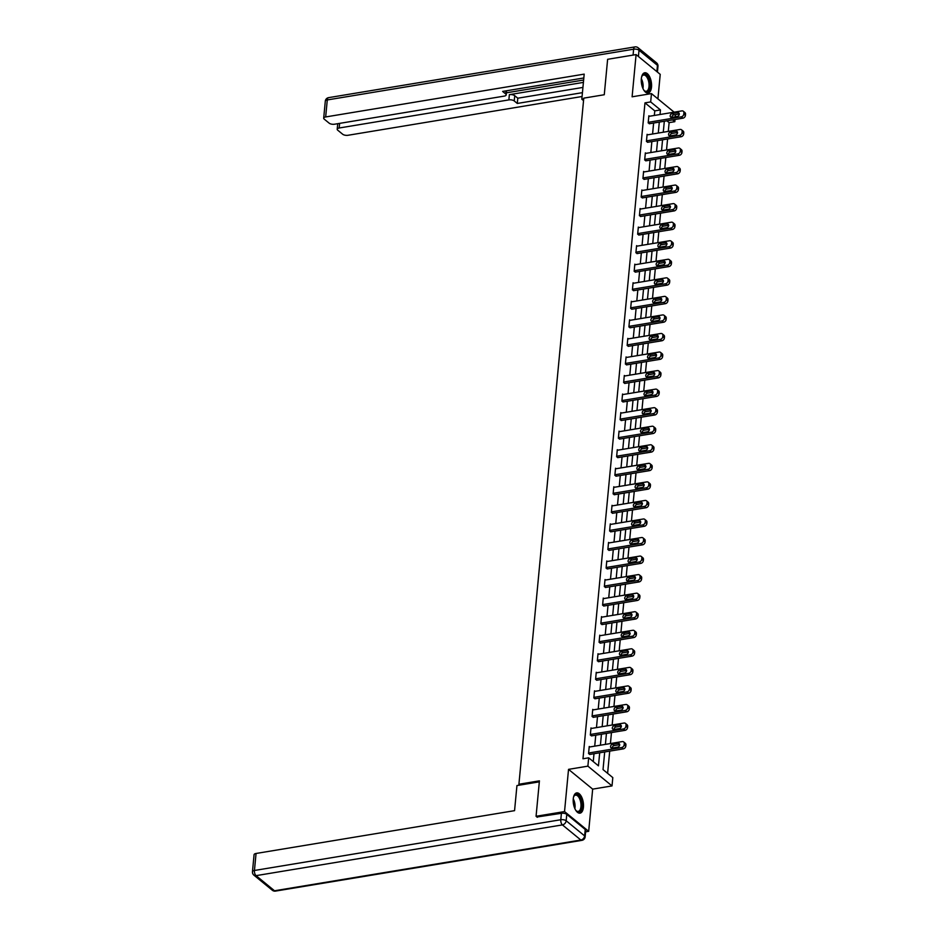 <?xml version="1.0" encoding="UTF-8"?>
<svg xmlns="http://www.w3.org/2000/svg" width="938" height="938" viewBox="0 0 938 938"><rect width="100%" height="100%" fill="white"/><g stroke="black" fill="none" stroke-linecap="round" stroke-linejoin="round"><path stroke-width="1.41" d="M583.436 807.196A10.271 4.948 80.6 0 0 576.671 792.891A10.271 4.948 80.6 0 0 573.259 798.859A10.271 4.948 80.6 0 0 580.024 813.164A10.271 4.948 80.6 0 0 583.436 807.196M651.511 87.07A10.271 4.948 80.6 0 0 644.734 72.777A10.271 4.948 80.6 0 0 641.334 78.745A10.271 4.948 80.6 0 0 648.099 93.038A10.271 4.948 80.6 0 0 651.511 87.07M604.693 751.959L603.028 769.582L612.807 777.602L612.022 785.915L587.892 766.147L588.677 757.822L598.456 765.842L599.699 752.78M585.617 831.842L588.677 831.338L592.664 789.128L612.022 785.915M657.913 98.877L660.223 74.36L636.093 54.592L632.106 96.802L651.464 93.601L674.141 112.173M675.477 114.612L675.278 116.781M675.02 119.489L674.809 121.694L672.605 119.888M668.29 131.402L669.122 122.632L674.809 121.694M607.613 773.334L609.712 751.127M610.427 743.553L611.459 732.578M612.174 725.004L613.218 714.029M613.933 706.455L614.965 695.48M615.68 687.894L616.723 676.931M617.439 669.345L618.47 658.37M619.186 650.796L620.229 639.822M620.944 632.247L621.976 621.273M622.703 613.698L623.735 602.724M624.45 595.149L625.494 584.175M626.209 576.6L627.241 565.626M627.956 558.051L628.999 547.077M629.715 539.502L630.746 528.528M631.462 520.953L632.505 509.979M633.22 502.405L634.252 491.43M634.967 483.856L636.011 472.881M636.726 465.295L637.758 454.332M638.473 446.746L639.517 435.783M640.232 428.197L641.264 417.222M641.991 409.648L643.022 398.673M643.738 391.099L644.781 380.125M645.496 372.55L646.528 361.576M647.243 354.001L648.287 343.027M649.002 335.452L650.034 324.478M650.749 316.903L651.793 305.929M652.508 298.354L653.54 287.38M654.255 279.805L655.299 268.831M656.014 261.256L657.046 250.282M657.773 242.696L658.804 231.733M659.52 224.147L660.563 213.184M661.278 205.598L662.31 194.623M663.025 187.049L664.069 176.074M664.784 168.5L665.816 157.525M666.531 149.951L667.575 138.976M537.31 817.303L536.067 816.283L564.535 811.569L588.677 831.338M536.067 816.283L539.42 780.85L518.913 784.25L583.776 98.138L604.271 94.738L607.625 59.305L636.093 54.592M518.913 784.25L519.922 785.071M669.122 122.632L666.918 120.826M654.337 115.456L654.771 110.883L644.981 102.863L582.979 758.772L588.677 757.822M593.262 761.586L594 753.73M594.715 746.156L595.759 735.181M596.474 727.595L597.506 716.632M598.221 709.046L599.265 698.083M599.98 690.497L601.012 679.522M601.727 671.948L602.771 660.973M603.486 653.399L604.518 642.424M605.233 634.85L606.276 623.876M606.992 616.301L608.023 605.327M608.739 597.752L609.782 586.778M610.497 579.203L611.541 568.229M612.256 560.654L613.288 549.68M614.003 542.105L615.047 531.131M615.762 523.556L616.794 512.582M617.509 505.007L618.552 494.033M619.268 486.447L620.299 475.484M621.015 467.898L622.058 456.923M622.773 449.349L623.805 438.374M624.52 430.8L625.564 419.825M626.279 412.251L627.311 401.276M628.038 393.702L629.07 382.727M629.785 375.153L630.828 364.179M631.544 356.604L632.575 345.63M633.291 338.055L634.334 327.081M635.049 319.506L636.081 308.532M636.796 300.957L637.84 289.983M638.555 282.408L639.587 271.434M640.302 263.848L641.346 252.885M642.061 245.299L643.093 234.324M643.82 226.75L644.852 215.775M645.567 208.201L646.61 197.226M647.326 189.652L648.357 178.677M649.073 171.103L650.116 160.128M650.831 152.554L651.863 141.579M652.578 134.005L653.622 123.03M649.448 116.265L648.861 115.773L648.181 122.913L649.87 123.652M647.701 134.814L647.103 134.322L646.434 141.462L648.111 142.201M645.942 153.363L645.356 152.871L644.676 160.011L646.364 160.75M644.195 171.912L643.597 171.419L642.929 178.56L644.605 179.299M642.436 190.461L641.85 189.98L641.17 197.109L642.858 197.848M640.689 209.01L640.091 208.529L639.411 215.658L641.1 216.397M638.93 227.559L638.332 227.078L637.664 234.207L639.353 234.946M637.183 246.108L636.585 245.627L635.905 252.756L637.594 253.506M635.425 264.657L634.827 264.176L634.158 271.305L635.847 272.055M633.666 283.217L633.08 282.725L632.4 289.854L634.088 290.604M631.919 301.766L631.321 301.274L630.653 308.414L632.341 309.153M630.16 320.315L629.574 319.823L628.894 326.963L630.582 327.702M628.413 338.864L627.815 338.372L627.147 345.512L628.823 346.251M626.654 357.413L626.068 356.921L625.388 364.061L627.076 364.8M624.907 375.962L624.309 375.47L623.629 382.61L625.318 383.349M623.149 394.511L622.551 394.019L621.882 401.159L623.571 401.898M621.402 413.06L620.804 412.579L620.124 419.708L621.812 420.447M619.643 431.609L619.045 431.128L618.377 438.257L620.065 438.996M617.884 450.158L617.298 449.677L616.618 456.806L618.306 457.545M616.137 468.707L615.539 468.226L614.871 475.355L616.559 476.105M614.378 487.256L613.792 486.775L613.112 493.904L614.8 494.654M612.631 505.805L612.033 505.324L611.365 512.453L613.042 513.203M610.873 524.365L610.286 523.873L609.606 531.014L611.295 531.752M609.125 542.914L608.528 542.422L607.859 549.562L609.536 550.301M607.367 561.463L606.769 560.971L606.1 568.111L607.789 568.85M605.62 580.012L605.022 579.52L604.342 586.66L606.03 587.399M603.861 598.561L603.263 598.069L602.595 605.209L604.283 605.948M602.114 617.11L601.516 616.618L600.836 623.758L602.524 624.497M600.355 635.659L599.757 635.178L599.089 642.307L600.777 643.046M598.596 654.208L598.01 653.727L597.33 660.856L599.019 661.595M596.849 672.757L596.251 672.276L595.583 679.405L597.272 680.144M595.091 691.306L594.504 690.825L593.824 697.954L595.513 698.704M593.344 709.855L592.746 709.374L592.077 716.503L593.754 717.253M591.585 728.404L590.999 727.923L590.319 735.052L592.007 735.802M589.838 746.965L589.24 746.472L588.56 753.613L590.248 754.351M592.664 789.128L568.534 769.359L564.535 811.569M568.534 769.359L587.892 766.147M644.981 102.863L650.679 101.925L651.464 93.601M664.315 121.26L663.272 132.235M662.556 139.809L661.525 150.784M660.798 158.358L659.766 169.332M659.051 176.907L658.007 187.881M657.292 195.456L656.26 206.43M655.545 214.005L654.501 224.979M653.786 232.554L652.754 243.528M652.039 251.114L650.995 262.077M650.28 269.663L649.248 280.626M648.533 288.212L647.49 299.187M646.774 306.761L645.743 317.736M645.027 325.31L643.984 336.285M643.269 343.859L642.237 354.834M641.51 362.408L640.478 373.383M639.763 380.957L638.719 391.932M638.004 399.506L636.972 410.481M636.257 418.055L635.214 429.029M634.498 436.604L633.467 447.578M632.751 455.153L631.708 466.127M630.993 473.713L629.961 484.676M629.246 492.262L628.202 503.225M627.487 510.811L626.455 521.786M625.728 529.36L624.696 540.335M623.981 547.909L622.938 558.884M622.222 566.458L621.191 577.433M620.475 585.007L619.432 595.982M618.717 603.556L617.685 614.531M616.97 622.105L615.926 633.08M615.211 640.654L614.179 651.629M613.464 659.203L612.42 670.178M611.705 677.752L610.673 688.726M609.958 696.313L608.914 707.275M608.199 714.862L607.167 725.824M606.44 733.41L605.409 744.385M660.024 114.506L660.458 109.934L650.679 101.925M600.414 745.206L601.446 734.231M602.161 726.657L603.204 715.682M603.92 708.108L604.951 697.133M605.667 689.559L606.71 678.584M607.425 671.01L608.457 660.035M609.172 652.461L610.216 641.486M610.931 633.912L611.963 622.938M612.69 615.363L613.722 604.389M614.437 596.803L615.48 585.84M616.196 578.254L617.227 567.291M617.943 559.705L618.986 548.73M619.701 541.156L620.733 530.181M621.448 522.607L622.492 511.632M623.207 504.058L624.239 493.083M624.954 485.509L625.998 474.534M626.713 466.96L627.745 455.985M628.472 448.411L629.504 437.436M630.219 429.862L631.262 418.887M631.978 411.313L633.009 400.338M633.725 392.764L634.768 381.789M635.483 374.203L636.515 363.241M637.23 355.654L638.274 344.692M638.989 337.105L640.021 326.131M640.736 318.557L641.78 307.582M642.495 300.008L643.527 289.033M644.242 281.459L645.285 270.484M646.001 262.91L647.044 251.935M647.759 244.361L648.791 233.386M649.506 225.812L650.55 214.837M651.265 207.263L652.297 196.288M653.012 188.714L654.056 177.739M654.771 170.165L655.803 159.19M656.518 151.616L657.561 140.641M658.277 133.055L659.308 122.092M654.771 110.883L660.458 109.934M648.803 116.371L681.856 110.895A2.638 2.028 -50.7 0 1 683.298 111.235A2.638 2.028 -50.7 0 1 683.908 112.9L683.79 114.084A2.638 2.028 -50.7 0 1 681.293 116.84L648.24 122.315M649.225 123.757L682.923 118.176L681.293 116.84M677.646 112.642A2.111 1.618 129.3 0 1 677.295 116.453L671.819 117.356A2.111 1.618 129.3 0 1 672.183 113.545L677.646 112.642L679.276 113.979A2.111 1.618 129.3 0 1 679.3 113.979L673.812 114.882A2.111 1.618 129.3 0 0 671.807 117.356M683.298 111.235L684.928 112.572A2.638 2.028 129.3 0 1 685.537 114.237L685.42 115.421A2.638 2.028 129.3 0 1 682.923 118.176M641.604 77.01A8.888 4.28 -99.4 0 1 641.967 76.119A8.888 4.28 -99.4 0 1 646.188 74.97A8.888 4.28 -99.4 0 1 649.694 82.169A8.888 4.28 -99.4 0 1 648.826 90.4A8.888 4.28 -99.4 0 1 644.394 90.775A8.888 4.28 -99.4 0 1 643.761 90.036M644.148 90.517A8.231 3.963 80.6 0 0 646.282 91.279A8.231 3.963 80.6 0 0 648.815 82.333A8.231 3.963 80.6 0 0 643.597 75.028A8.231 3.963 80.6 0 0 641.827 76.435M647.466 93.061A10.212 4.913 80.6 0 0 650.315 82.04A10.212 4.913 80.6 0 0 644.136 72.953M573.528 797.124A8.888 4.28 -99.4 0 1 573.904 796.233A8.888 4.28 -99.4 0 1 578.113 795.084A8.888 4.28 -99.4 0 1 581.63 802.283A8.888 4.28 -99.4 0 1 580.751 810.514A8.888 4.28 -99.4 0 1 576.331 810.889A8.888 4.28 -99.4 0 1 575.686 810.162M576.084 810.631A8.231 3.963 80.6 0 0 578.207 811.393A8.231 3.963 80.6 0 0 580.751 802.447A8.231 3.963 80.6 0 0 575.522 795.143A8.231 3.963 80.6 0 0 573.751 796.55M579.391 813.176A10.212 4.913 80.6 0 0 582.252 802.154A10.212 4.913 80.6 0 0 576.061 793.079M583.706 98.9L581.818 99.217L583.542 100.624M581.818 99.217L584.186 74.125L325.674 116.945A3.951 1.665 -174.6 0 0 323.692 118.176A3.951 1.665 -174.6 0 0 324.208 119.114L329.168 123.171A3.951 1.665 -174.6 0 0 334.538 124.215L504.234 96.11A3.951 1.665 -174.6 0 0 506.203 94.879A3.951 1.665 -174.6 0 0 505.688 93.941L505.981 90.869M583.823 77.971L502.627 91.42L505.688 93.941M339.615 123.37L339.169 128.002A3.951 1.665 -174.6 0 0 337.199 129.233A3.951 1.665 -174.6 0 0 337.715 130.171L342.675 134.24A3.951 1.665 -174.6 0 0 348.045 135.271L582.076 96.508M514.235 100.941A3.951 1.665 -174.6 0 0 508.865 99.897L509.357 94.668A3.951 1.665 5.4 0 1 514.728 95.699L514.235 100.941L517.295 103.45L582.439 92.651M339.169 128.002L508.865 99.897M509.357 94.668L583.413 82.403M506.403 92.815L583.635 80.023M514.728 95.699L517.799 98.209L582.932 87.422M517.799 98.209L517.295 103.45M539.327 781.846L516.944 785.563L514.563 810.655L256.051 853.474L254.444 870.476L560.795 819.73L561.405 813.305L536.946 817.01M585.23 829.462L566.775 814.348L566.165 820.762L584.62 835.887L585.23 829.462A3.951 1.665 5.4 0 1 585.746 830.4L585.148 836.825A3.951 1.665 -174.6 0 0 584.62 835.887A3.951 3.037 -50.7 0 1 580.868 840.026L562.413 824.901L256.062 875.646L274.517 890.772L580.868 840.026A3.951 1.899 80.6 0 0 581.853 840.354A3.951 3.951 0 0 0 585.148 836.825M272.348 890.256A3.951 3.951 0 0 0 275.502 891.1A3.951 1.899 80.6 0 1 274.517 890.772A3.951 3.037 129.3 0 1 272.348 890.256L253.893 875.142A3.951 3.037 -50.7 0 0 256.062 875.646A3.951 1.899 80.6 0 1 254.444 870.476A3.951 1.665 -174.6 0 0 252.463 871.707L254.069 854.706A3.951 1.665 5.4 0 1 256.051 853.474M561.405 813.305A3.951 1.665 5.4 0 1 566.775 814.348M647.044 134.92L680.097 129.444A2.638 2.028 -50.7 0 1 681.539 129.784A2.638 2.028 -50.7 0 1 682.149 131.449L682.043 132.633A2.638 2.028 -50.7 0 1 679.534 135.389L646.481 140.864M647.466 142.306L681.164 136.725L679.534 135.389M675.899 131.191A2.111 1.618 129.3 0 1 675.536 135.002L670.072 135.904A2.111 1.618 129.3 0 1 670.436 132.106L675.899 131.191L677.529 132.528A2.111 1.618 129.3 0 1 677.541 132.528L672.065 133.43A2.111 1.618 129.3 0 0 670.049 135.904M681.539 129.784L683.169 131.121A2.638 2.028 129.3 0 1 683.779 132.786L683.673 133.97A2.638 2.028 129.3 0 1 681.164 136.725M645.297 153.469L678.35 147.993A2.638 2.028 -50.7 0 1 679.792 148.333A2.638 2.028 -50.7 0 1 680.402 149.998L680.285 151.182A2.638 2.028 -50.7 0 1 677.787 153.938L644.734 159.413M645.707 160.855L679.417 155.274L677.787 153.938M674.141 149.74A2.111 1.618 129.3 0 1 673.789 153.551L668.313 154.453A2.111 1.618 129.3 0 1 668.677 150.655L674.141 149.74L675.77 151.077A2.111 1.618 129.3 0 1 675.794 151.077L670.307 151.991A2.111 1.618 129.3 0 0 668.302 154.453M679.792 148.333L681.422 149.67A2.638 2.028 129.3 0 1 682.032 151.335L681.914 152.519A2.638 2.028 129.3 0 1 679.417 155.274M643.538 172.017L676.591 166.542A2.638 2.028 -50.7 0 1 678.033 166.882A2.638 2.028 -50.7 0 1 678.643 168.547L678.526 169.731A2.638 2.028 -50.7 0 1 676.028 172.486L642.976 177.962M643.96 179.404L677.658 173.823L676.028 172.486M672.394 168.289A2.111 1.618 129.3 0 1 672.03 172.1L666.566 173.002A2.111 1.618 129.3 0 1 666.918 169.203L672.394 168.289L674.023 169.626A2.111 1.618 129.3 0 1 674.035 169.626L668.56 170.54A2.111 1.618 129.3 0 0 666.543 173.002M678.033 166.882L679.663 168.219A2.638 2.028 129.3 0 1 680.273 169.884L680.167 171.068A2.638 2.028 129.3 0 1 677.658 173.823M641.791 190.566L674.832 185.091A2.638 2.028 -50.7 0 1 676.286 185.431A2.638 2.028 -50.7 0 1 676.896 187.096L676.779 188.28A2.638 2.028 -50.7 0 1 674.27 191.035L641.229 196.511M642.202 197.953L675.911 192.372L674.27 191.035M670.635 186.85A2.111 1.618 129.3 0 1 670.271 190.649L664.808 191.551A2.111 1.618 129.3 0 1 665.171 187.752L670.635 186.85L672.265 188.175A2.111 1.618 129.3 0 1 672.288 188.175M664.796 191.563A2.111 1.618 129.3 0 1 666.801 189.089L672.265 188.175M676.286 185.431L677.916 186.768A2.638 2.028 129.3 0 1 678.526 188.432L678.409 189.617A2.638 2.028 129.3 0 1 675.911 192.372M640.033 209.115L673.085 203.64A2.638 2.028 -50.7 0 1 674.528 203.98A2.638 2.028 -50.7 0 1 675.137 205.645L675.02 206.841A2.638 2.028 -50.7 0 1 672.523 209.596L639.47 215.06M640.455 216.514L674.152 210.921L672.523 209.596M668.888 205.399A2.111 1.618 129.3 0 1 668.524 209.197L663.06 210.1A2.111 1.618 129.3 0 1 663.412 206.301L668.888 205.399L670.518 206.735A2.111 1.618 129.3 0 1 670.529 206.723M663.037 210.112A2.111 1.618 129.3 0 1 665.042 207.638L670.518 206.735M674.528 203.98L676.157 205.316A2.638 2.028 129.3 0 1 676.767 206.981L676.65 208.166A2.638 2.028 129.3 0 1 674.152 210.921M638.286 227.664L671.327 222.2A2.638 2.028 -50.7 0 1 672.78 222.541A2.638 2.028 -50.7 0 1 673.378 224.194L673.273 225.39A2.638 2.028 -50.7 0 1 670.764 228.145L637.723 233.621M638.696 235.063L672.394 229.482L670.764 228.145M667.129 223.948A2.111 1.618 129.3 0 1 666.766 227.746L661.302 228.649A2.111 1.618 129.3 0 1 661.665 224.85L667.129 223.948L668.759 225.284A2.111 1.618 129.3 0 1 668.782 225.272M661.29 228.661A2.111 1.618 129.3 0 1 663.295 226.187L668.759 225.284M672.78 222.541L674.41 223.865A2.638 2.028 129.3 0 1 675.008 225.53L674.903 226.726A2.638 2.028 129.3 0 1 672.394 229.482M636.527 246.225L669.58 240.749A2.638 2.028 -50.7 0 1 671.022 241.089A2.638 2.028 -50.7 0 1 671.631 242.743L671.514 243.939A2.638 2.028 -50.7 0 1 669.017 246.694L635.964 252.17M636.949 253.612L670.647 248.031L669.017 246.694M665.37 242.496A2.111 1.618 129.3 0 1 665.019 246.295L659.555 247.21A2.111 1.618 129.3 0 1 659.906 243.399L665.37 242.496L667.012 243.833A2.111 1.618 129.3 0 1 667.024 243.821L661.536 244.736A2.111 1.618 129.3 0 0 659.531 247.21M671.022 241.089L672.652 242.426A2.638 2.028 129.3 0 1 673.261 244.079L673.144 245.275A2.638 2.028 129.3 0 1 670.647 248.031M634.78 264.774L667.821 259.298A2.638 2.028 -50.7 0 1 669.263 259.638A2.638 2.028 -50.7 0 1 669.873 261.292L669.767 262.488A2.638 2.028 -50.7 0 1 667.258 265.243L634.217 270.719M635.19 272.161L668.888 266.58L667.258 265.243M663.623 261.045A2.111 1.618 129.3 0 1 663.26 264.844L657.796 265.759A2.111 1.618 129.3 0 1 658.159 261.948L663.623 261.045L665.253 262.382A2.111 1.618 129.3 0 1 665.277 262.382L659.789 263.285A2.111 1.618 129.3 0 0 657.773 265.759M669.263 259.638L670.893 260.975A2.638 2.028 129.3 0 1 671.502 262.628L671.397 263.824A2.638 2.028 129.3 0 1 668.888 266.58M633.021 283.323L666.074 277.847A2.638 2.028 -50.7 0 1 667.516 278.187A2.638 2.028 -50.7 0 1 668.126 279.841L668.008 281.037A2.638 2.028 -50.7 0 1 665.511 283.792L632.458 289.267M633.443 290.71L667.141 285.129L665.511 283.792M661.865 279.594A2.111 1.618 129.3 0 1 661.513 283.393L656.037 284.308A2.111 1.618 129.3 0 1 656.401 280.497L661.865 279.594L663.494 280.931A2.111 1.618 129.3 0 1 663.518 280.931L658.03 281.834A2.111 1.618 129.3 0 0 656.025 284.308M667.516 278.187L669.146 279.524A2.638 2.028 129.3 0 1 669.755 281.177L669.638 282.373A2.638 2.028 129.3 0 1 667.141 285.129M631.262 301.872L664.315 296.396A2.638 2.028 -50.7 0 1 665.757 296.736A2.638 2.028 -50.7 0 1 666.367 298.401L666.261 299.585A2.638 2.028 -50.7 0 1 663.752 302.341L630.699 307.816M631.684 309.259L665.382 303.678L663.752 302.341M660.118 298.143A2.111 1.618 129.3 0 1 659.754 301.954L654.29 302.857A2.111 1.618 129.3 0 1 654.654 299.046L660.118 298.143L661.747 299.48A2.111 1.618 129.3 0 1 661.759 299.48L656.283 300.383A2.111 1.618 129.3 0 0 654.267 302.857M665.757 296.736L667.387 298.073A2.638 2.028 129.3 0 1 667.997 299.726L667.891 300.922A2.638 2.028 129.3 0 1 665.382 303.678M629.515 320.421L662.568 314.945A2.638 2.028 -50.7 0 1 664.01 315.285A2.638 2.028 -50.7 0 1 664.62 316.95L664.503 318.134A2.638 2.028 -50.7 0 1 662.005 320.89L628.952 326.365M629.937 327.808L663.635 322.226L662.005 320.89M658.359 316.692A2.111 1.618 129.3 0 1 658.007 320.503L652.531 321.406A2.111 1.618 129.3 0 1 652.895 317.595L658.359 316.692L659.989 318.029A2.111 1.618 129.3 0 1 660.012 318.029L654.525 318.932A2.111 1.618 129.3 0 0 652.52 321.406M664.01 315.285L665.64 316.622A2.638 2.028 129.3 0 1 666.25 318.287L666.132 319.471A2.638 2.028 129.3 0 1 663.635 322.226M627.757 338.97L660.809 333.494A2.638 2.028 -50.7 0 1 662.251 333.834A2.638 2.028 -50.7 0 1 662.861 335.499L662.756 336.683A2.638 2.028 -50.7 0 1 660.246 339.439L627.194 344.914M628.179 346.356L661.876 340.775L660.246 339.439M656.612 335.241A2.111 1.618 129.3 0 1 656.248 339.052L650.784 339.955A2.111 1.618 129.3 0 1 651.136 336.144L656.612 335.241L658.241 336.578A2.111 1.618 129.3 0 1 658.253 336.578L652.778 337.481A2.111 1.618 129.3 0 0 650.761 339.955M662.251 333.834L663.881 335.171A2.638 2.028 129.3 0 1 664.491 336.836L664.385 338.02A2.638 2.028 129.3 0 1 661.876 340.775M626.009 357.519L659.051 352.043A2.638 2.028 -50.7 0 1 660.504 352.383A2.638 2.028 -50.7 0 1 661.114 354.048L660.997 355.232A2.638 2.028 -50.7 0 1 658.499 357.988L625.447 363.463M626.42 364.905L660.129 359.324L658.499 357.988M654.853 353.79A2.111 1.618 129.3 0 1 654.49 357.601L649.026 358.504A2.111 1.618 129.3 0 1 649.389 354.705L654.853 353.79L656.483 355.127A2.111 1.618 129.3 0 1 656.506 355.127L651.019 356.03A2.111 1.618 129.3 0 0 649.014 358.504M660.504 352.383L662.134 353.72A2.638 2.028 129.3 0 1 662.744 355.385L662.627 356.569A2.638 2.028 129.3 0 1 660.129 359.324M624.251 376.068L657.304 370.592A2.638 2.028 -50.7 0 1 658.746 370.932A2.638 2.028 -50.7 0 1 659.355 372.597L659.238 373.781A2.638 2.028 -50.7 0 1 656.741 376.537L623.688 382.012M624.673 383.454L658.37 377.873L656.741 376.537M653.106 372.339A2.111 1.618 129.3 0 1 652.742 376.15L647.279 377.053A2.111 1.618 129.3 0 1 647.63 373.254L653.106 372.339L654.736 373.676A2.111 1.618 129.3 0 1 654.747 373.676L649.26 374.59A2.111 1.618 129.3 0 0 647.255 377.053M658.746 370.932L660.375 372.269A2.638 2.028 129.3 0 1 660.985 373.934L660.868 375.118A2.638 2.028 129.3 0 1 658.37 377.873M622.504 394.617L655.545 389.141A2.638 2.028 -50.7 0 1 656.999 389.481A2.638 2.028 -50.7 0 1 657.597 391.146L657.491 392.33A2.638 2.028 -50.7 0 1 654.982 395.086L621.941 400.561M622.914 402.003L656.612 396.422L654.982 395.086M651.347 390.888A2.111 1.618 129.3 0 1 650.984 394.699L645.52 395.601A2.111 1.618 129.3 0 1 645.883 391.803L651.347 390.888L652.977 392.225A2.111 1.618 129.3 0 1 653 392.225M645.508 395.601A2.111 1.618 129.3 0 1 647.513 393.139L652.977 392.225M656.999 389.481L658.628 390.818A2.638 2.028 129.3 0 1 659.238 392.483L659.121 393.667A2.638 2.028 129.3 0 1 656.612 396.422M620.745 413.166L653.798 407.69A2.638 2.028 -50.7 0 1 655.24 408.03A2.638 2.028 -50.7 0 1 655.85 409.695L655.732 410.879A2.638 2.028 -50.7 0 1 653.235 413.635L620.182 419.11M621.167 420.552L654.865 414.971L653.235 413.635M649.6 409.449A2.111 1.618 129.3 0 1 649.237 413.248L643.773 414.15A2.111 1.618 129.3 0 1 644.125 410.352L649.6 409.449L651.23 410.774A2.111 1.618 129.3 0 1 651.242 410.774M643.749 414.162A2.111 1.618 129.3 0 1 645.754 411.688L651.23 410.774M655.24 408.03L656.87 409.367A2.638 2.028 129.3 0 1 657.479 411.032L657.362 412.216A2.638 2.028 129.3 0 1 654.865 414.971M618.998 431.715L652.039 426.239A2.638 2.028 -50.7 0 1 653.481 426.579A2.638 2.028 -50.7 0 1 654.091 428.244L653.985 429.428A2.638 2.028 -50.7 0 1 651.476 432.195L618.435 437.659M619.408 439.113L653.106 433.52L651.476 432.195M647.841 427.998A2.111 1.618 129.3 0 1 647.478 431.797L642.014 432.699A2.111 1.618 129.3 0 1 642.378 428.901L647.841 427.998L649.471 429.334A2.111 1.618 129.3 0 1 649.495 429.323M641.991 432.711A2.111 1.618 129.3 0 1 644.007 430.237L649.471 429.334M653.481 426.579L655.123 427.916A2.638 2.028 129.3 0 1 655.721 429.581L655.615 430.765A2.638 2.028 129.3 0 1 653.106 433.52M617.239 450.263L650.292 444.8A2.638 2.028 -50.7 0 1 651.734 445.14A2.638 2.028 -50.7 0 1 652.344 446.793L652.227 447.989A2.638 2.028 -50.7 0 1 649.729 450.744L616.676 456.22M617.661 457.662L651.359 452.081L649.729 450.744M646.083 446.547A2.111 1.618 129.3 0 1 645.731 450.346L640.267 451.248A2.111 1.618 129.3 0 1 640.619 447.449L646.083 446.547L647.712 447.883A2.111 1.618 129.3 0 1 647.736 447.872M640.244 451.26A2.111 1.618 129.3 0 1 642.249 448.786L647.712 447.883M651.734 445.14L653.364 446.465A2.638 2.028 129.3 0 1 653.974 448.13L653.856 449.325A2.638 2.028 129.3 0 1 651.359 452.081M615.48 468.824L648.533 463.349A2.638 2.028 -50.7 0 1 649.975 463.689A2.638 2.028 -50.7 0 1 650.585 465.342L650.48 466.538A2.638 2.028 -50.7 0 1 647.97 469.293L614.929 474.769M615.903 476.211L649.6 470.63L647.97 469.293M644.336 465.096A2.111 1.618 129.3 0 1 643.972 468.894L638.508 469.809A2.111 1.618 129.3 0 1 638.872 465.998L644.336 465.096L645.965 466.432A2.111 1.618 129.3 0 1 645.989 466.421L640.502 467.335A2.111 1.618 129.3 0 0 638.485 469.809M649.975 463.689L651.605 465.025A2.638 2.028 129.3 0 1 652.215 466.678L652.109 467.874A2.638 2.028 129.3 0 1 649.6 470.63M613.733 487.373L646.786 481.898A2.638 2.028 -50.7 0 1 648.228 482.238A2.638 2.028 -50.7 0 1 648.838 483.891L648.721 485.087A2.638 2.028 -50.7 0 1 646.223 487.842L613.171 493.318M614.155 494.76L647.853 489.179L646.223 487.842M642.577 483.645A2.111 1.618 129.3 0 1 642.225 487.443L636.75 488.358A2.111 1.618 129.3 0 1 637.113 484.547L642.577 483.645L644.207 484.981A2.111 1.618 129.3 0 1 644.23 484.981L638.743 485.884A2.111 1.618 129.3 0 0 636.738 488.358M648.228 482.238L649.858 483.574A2.638 2.028 129.3 0 1 650.468 485.227L650.351 486.423A2.638 2.028 129.3 0 1 647.853 489.179M611.975 505.922L645.027 500.446A2.638 2.028 -50.7 0 1 646.47 500.786A2.638 2.028 -50.7 0 1 647.079 502.44L646.974 503.636A2.638 2.028 -50.7 0 1 644.465 506.391L611.412 511.867M612.397 513.309L646.094 507.728L644.465 506.391M640.83 502.193A2.111 1.618 129.3 0 1 640.466 505.992L635.003 506.907A2.111 1.618 129.3 0 1 635.366 503.096L640.83 502.193L642.46 503.53A2.111 1.618 129.3 0 1 642.471 503.53L636.996 504.433A2.111 1.618 129.3 0 0 634.979 506.907M646.47 500.786L648.099 502.123A2.638 2.028 129.3 0 1 648.709 503.776L648.604 504.972A2.638 2.028 129.3 0 1 646.094 507.728M610.228 524.471L643.28 518.995A2.638 2.028 -50.7 0 1 644.723 519.335A2.638 2.028 -50.7 0 1 645.332 520.989L645.215 522.185A2.638 2.028 -50.7 0 1 642.718 524.94L609.665 530.416M610.638 531.858L644.347 526.277L642.718 524.94M639.071 520.742A2.111 1.618 129.3 0 1 638.719 524.553L633.244 525.456A2.111 1.618 129.3 0 1 633.607 521.645L639.071 520.742L640.701 522.079A2.111 1.618 129.3 0 1 640.724 522.079L635.237 522.982A2.111 1.618 129.3 0 0 633.232 525.456M644.723 519.335L646.352 520.672A2.638 2.028 129.3 0 1 646.962 522.325L646.845 523.521A2.638 2.028 129.3 0 1 644.347 526.277M608.469 543.02L641.522 537.544A2.638 2.028 -50.7 0 1 642.964 537.884A2.638 2.028 -50.7 0 1 643.574 539.549L643.456 540.734A2.638 2.028 -50.7 0 1 640.959 543.489L607.906 548.965M608.891 550.407L642.589 544.826L640.959 543.489M637.324 539.291A2.111 1.618 129.3 0 1 636.961 543.102L631.497 544.005A2.111 1.618 129.3 0 1 631.849 540.194L637.324 539.291L638.954 540.628A2.111 1.618 129.3 0 1 638.966 540.628L633.49 541.531A2.111 1.618 129.3 0 0 631.473 544.005M642.964 537.884L644.594 539.221A2.638 2.028 129.3 0 1 645.203 540.886L645.098 542.07A2.638 2.028 129.3 0 1 642.589 544.826M606.722 561.569L639.763 556.093A2.638 2.028 -50.7 0 1 641.217 556.433A2.638 2.028 -50.7 0 1 641.815 558.098L641.709 559.283A2.638 2.028 -50.7 0 1 639.2 562.038L606.159 567.513M607.132 568.956L640.842 563.375L639.2 562.038M635.565 557.84A2.111 1.618 129.3 0 1 635.202 561.651L629.738 562.554A2.111 1.618 129.3 0 1 630.101 558.743L635.565 557.84L637.195 559.177A2.111 1.618 129.3 0 1 637.219 559.177L631.731 560.08A2.111 1.618 129.3 0 0 629.726 562.554M641.217 556.433L642.847 557.77A2.638 2.028 129.3 0 1 643.456 559.435L643.339 560.619A2.638 2.028 129.3 0 1 640.842 563.375M604.963 580.118L638.016 574.642A2.638 2.028 -50.7 0 1 639.458 574.982A2.638 2.028 -50.7 0 1 640.068 576.647L639.951 577.831A2.638 2.028 -50.7 0 1 637.453 580.587L604.4 586.062M605.385 587.505L639.083 581.923L637.453 580.587M633.818 576.389A2.111 1.618 129.3 0 1 633.455 580.2L627.991 581.103A2.111 1.618 129.3 0 1 628.343 577.304L633.818 576.389L635.448 577.726A2.111 1.618 129.3 0 1 635.46 577.726L629.973 578.629A2.111 1.618 129.3 0 0 627.968 581.103M639.458 574.982L641.088 576.319A2.638 2.028 129.3 0 1 641.698 577.984L641.58 579.168A2.638 2.028 129.3 0 1 639.083 581.923M603.216 598.667L636.257 593.191A2.638 2.028 -50.7 0 1 637.711 593.531A2.638 2.028 -50.7 0 1 638.309 595.196L638.203 596.38A2.638 2.028 -50.7 0 1 635.694 599.136L602.653 604.611M603.626 606.054L637.324 600.472L635.694 599.136M632.06 594.938A2.111 1.618 129.3 0 1 631.696 598.749L626.232 599.652A2.111 1.618 129.3 0 1 626.596 595.853L632.06 594.938L633.689 596.275A2.111 1.618 129.3 0 1 633.713 596.275M626.221 599.652A2.111 1.618 129.3 0 1 628.226 597.189L633.689 596.275M637.711 593.531L639.341 594.868A2.638 2.028 129.3 0 1 639.939 596.533L639.833 597.717A2.638 2.028 129.3 0 1 637.324 600.472M601.457 617.216L634.51 611.74A2.638 2.028 -50.7 0 1 635.952 612.08A2.638 2.028 -50.7 0 1 636.562 613.745L636.445 614.929A2.638 2.028 -50.7 0 1 633.947 617.685L600.895 623.16M601.879 624.602L635.577 619.021L633.947 617.685M630.301 613.487A2.111 1.618 129.3 0 1 629.949 617.298L624.485 618.201A2.111 1.618 129.3 0 1 624.837 614.402L630.301 613.487L631.942 614.824A2.111 1.618 129.3 0 1 631.954 614.824M624.462 618.201A2.111 1.618 129.3 0 1 626.467 615.738L631.942 614.824M635.952 612.08L637.582 613.417A2.638 2.028 129.3 0 1 638.192 615.082L638.075 616.266A2.638 2.028 129.3 0 1 635.577 619.021M599.699 635.765L632.751 630.289A2.638 2.028 -50.7 0 1 634.194 630.629A2.638 2.028 -50.7 0 1 634.803 632.294L634.698 633.478A2.638 2.028 -50.7 0 1 632.189 636.234L599.148 641.709M600.121 643.151L633.818 637.57L632.189 636.234M628.554 632.048A2.111 1.618 129.3 0 1 628.19 635.847L622.726 636.75A2.111 1.618 129.3 0 1 623.09 632.951L628.554 632.048L630.184 633.373A2.111 1.618 129.3 0 1 630.207 633.373M622.703 636.761A2.111 1.618 129.3 0 1 624.72 634.287L630.184 633.373M634.194 630.629L635.823 631.966A2.638 2.028 129.3 0 1 636.433 633.631L636.327 634.815A2.638 2.028 129.3 0 1 633.818 637.57M597.952 654.314L631.004 648.838A2.638 2.028 -50.7 0 1 632.447 649.178A2.638 2.028 -50.7 0 1 633.056 650.843L632.939 652.027A2.638 2.028 -50.7 0 1 630.442 654.783L597.389 660.258M598.374 661.712L632.071 656.119L630.442 654.783M626.795 650.597A2.111 1.618 129.3 0 1 626.443 654.396L620.968 655.299A2.111 1.618 129.3 0 1 621.331 651.5L626.795 650.597L628.425 651.933A2.111 1.618 129.3 0 1 628.448 651.922M620.956 655.31A2.111 1.618 129.3 0 1 622.961 652.836L628.425 651.933M632.447 649.178L634.076 650.515A2.638 2.028 129.3 0 1 634.686 652.18L634.569 653.364A2.638 2.028 129.3 0 1 632.071 656.119M596.193 672.863L629.246 667.399A2.638 2.028 -50.7 0 1 630.688 667.739A2.638 2.028 -50.7 0 1 631.297 669.392L631.192 670.588A2.638 2.028 -50.7 0 1 628.683 673.343L595.63 678.807M596.615 680.261L630.313 674.68L628.683 673.343M625.048 669.146A2.111 1.618 129.3 0 1 624.685 672.945L619.221 673.847A2.111 1.618 129.3 0 1 619.584 670.049L625.048 669.146L626.678 670.482A2.111 1.618 129.3 0 1 626.69 670.471L621.214 671.385A2.111 1.618 129.3 0 0 619.197 673.859M630.688 667.739L632.318 669.064A2.638 2.028 129.3 0 1 632.927 670.729L632.822 671.913A2.638 2.028 129.3 0 1 630.313 674.68M594.446 691.423L627.499 685.948A2.638 2.028 -50.7 0 1 628.941 686.288A2.638 2.028 -50.7 0 1 629.55 687.941L629.433 689.137A2.638 2.028 -50.7 0 1 626.936 691.892L593.883 697.368M594.856 698.81L628.566 693.229L626.936 691.892M623.289 687.695A2.111 1.618 129.3 0 1 622.938 691.494L617.462 692.408A2.111 1.618 129.3 0 1 617.825 688.598L623.289 687.695L624.919 689.031A2.111 1.618 129.3 0 1 624.942 689.02L619.455 689.934A2.111 1.618 129.3 0 0 617.45 692.408M628.941 686.288L630.571 687.624A2.638 2.028 129.3 0 1 631.18 689.278L631.063 690.474A2.638 2.028 129.3 0 1 628.566 693.229M592.687 709.972L625.74 704.497A2.638 2.028 -50.7 0 1 627.182 704.837A2.638 2.028 -50.7 0 1 627.792 706.49L627.674 707.686A2.638 2.028 -50.7 0 1 625.177 710.441L592.124 715.917M593.109 717.359L626.807 711.778L625.177 710.441M621.542 706.244A2.111 1.618 129.3 0 1 621.179 710.043L615.715 710.957A2.111 1.618 129.3 0 1 616.067 707.146L621.542 706.244L623.172 707.58A2.111 1.618 129.3 0 1 623.184 707.58L617.708 708.483A2.111 1.618 129.3 0 0 615.691 710.957M627.182 704.837L628.812 706.173A2.638 2.028 129.3 0 1 629.421 707.827L629.316 709.022A2.638 2.028 129.3 0 1 626.807 711.778M590.94 728.521L623.981 723.046A2.638 2.028 -50.7 0 1 625.435 723.386A2.638 2.028 -50.7 0 1 626.045 725.039L625.927 726.235A2.638 2.028 -50.7 0 1 623.43 728.99L590.377 734.466M591.35 735.908L625.06 730.327L623.43 728.99M619.784 724.793A2.111 1.618 129.3 0 1 619.42 728.591L613.956 729.506A2.111 1.618 129.3 0 1 614.32 725.695L619.784 724.793L621.413 726.129A2.111 1.618 129.3 0 1 621.437 726.129L615.949 727.032A2.111 1.618 129.3 0 0 613.944 729.506M625.435 723.386L627.065 724.722A2.638 2.028 129.3 0 1 627.674 726.375L627.557 727.571A2.638 2.028 129.3 0 1 625.06 730.327M589.181 747.07L622.234 741.595A2.638 2.028 -50.7 0 1 623.676 741.935A2.638 2.028 -50.7 0 1 624.286 743.588L624.169 744.784A2.638 2.028 -50.7 0 1 621.671 747.539L588.618 753.015M589.603 754.457L623.301 748.876L621.671 747.539M618.036 743.342A2.111 1.618 129.3 0 1 617.673 747.152L612.209 748.055A2.111 1.618 129.3 0 1 612.561 744.244L618.036 743.342L619.666 744.678A2.111 1.618 129.3 0 1 619.678 744.678L614.191 745.581A2.111 1.618 129.3 0 0 612.186 748.055M623.676 741.935L625.306 743.271A2.638 2.028 129.3 0 1 625.916 744.924L625.798 746.12A2.638 2.028 129.3 0 1 623.301 748.876M685.537 114.237L683.908 112.9M685.42 115.421L683.79 114.084M672.183 113.545L673.812 114.882M641.334 78.745A8.231 3.963 -99.4 0 1 642.882 83.306A8.231 3.963 -99.4 0 1 642.94 88.489M642.413 87.14A7.961 3.834 80.6 0 0 642.19 83.435A7.961 3.834 80.6 0 0 641.252 80.187M573.259 798.871A8.231 3.963 -99.4 0 1 574.818 803.432A8.231 3.963 -99.4 0 1 574.877 808.603M574.337 807.266A7.961 3.834 80.6 0 0 574.126 803.549A7.961 3.834 80.6 0 0 573.188 800.302M656.87 71.616L657.456 65.355L639.001 50.23L638.415 56.491M633.068 55.096L633.631 49.198L327.28 99.944L325.674 116.945M325.298 101.175A3.951 1.665 5.4 0 1 327.28 99.944A3.951 1.899 80.6 0 1 328.593 97.646A3.951 3.951 0 0 0 325.298 101.175L323.692 118.176M633.631 49.198A3.951 1.665 5.4 0 1 639.001 50.23A3.951 3.037 129.3 0 0 638.086 47.744A3.951 3.951 0 0 0 634.944 46.9A3.951 1.899 80.6 0 0 633.631 49.198M657.456 65.355A3.951 1.665 5.4 0 1 657.984 66.293A3.951 3.951 0 0 0 656.553 62.858A3.951 3.037 -50.7 0 1 657.456 65.355M560.795 819.73A3.951 1.899 80.6 0 0 562.413 824.901A3.951 3.037 129.3 0 0 566.165 820.762A3.951 1.665 -174.6 0 0 560.795 819.73M683.779 132.786L682.149 131.449M683.673 133.97L682.043 132.633M670.436 132.106L672.065 133.43M682.032 151.335L680.402 149.998M681.914 152.519L680.285 151.182M668.677 150.655L670.307 151.991M680.273 169.884L678.643 168.547M680.167 171.068L678.526 169.731M666.918 169.203L668.56 170.54M678.526 188.432L676.896 187.096M678.409 189.617L676.779 188.28M665.171 187.752L666.801 189.089M676.767 206.981L675.137 205.645M676.65 208.166L675.02 206.841M663.412 206.301L665.042 207.638M675.008 225.53L673.378 224.194M674.903 226.726L673.273 225.39M661.665 224.85L663.295 226.187M673.261 244.079L671.631 242.743M673.144 245.275L671.514 243.939M659.906 243.399L661.536 244.736M671.502 262.628L669.873 261.292M671.397 263.824L669.767 262.488M658.159 261.948L659.789 263.285M669.755 281.177L668.126 279.841M669.638 282.373L668.008 281.037M656.401 280.497L658.03 281.834M667.997 299.726L666.367 298.401M667.891 300.922L666.261 299.585M654.654 299.046L656.283 300.383M666.25 318.287L664.62 316.95M666.132 319.471L664.503 318.134M652.895 317.595L654.525 318.932M664.491 336.836L662.861 335.499M664.385 338.02L662.756 336.683M651.136 336.144L652.778 337.481M662.744 355.385L661.114 354.048M662.627 356.569L660.997 355.232M649.389 354.705L651.019 356.03M660.985 373.934L659.355 372.597M660.868 375.118L659.238 373.781M647.63 373.254L649.26 374.59M659.238 392.483L657.597 391.146M659.121 393.667L657.491 392.33M645.883 391.803L647.513 393.139M657.479 411.032L655.85 409.695M657.362 412.216L655.732 410.879M644.125 410.352L645.754 411.688M655.721 429.581L654.091 428.244M655.615 430.765L653.985 429.428M642.378 428.901L644.007 430.237M653.974 448.13L652.344 446.793M653.856 449.325L652.227 447.989M640.619 447.449L642.249 448.786M652.215 466.678L650.585 465.342M652.109 467.874L650.48 466.538M638.872 465.998L640.502 467.335M650.468 485.227L648.838 483.891M650.351 486.423L648.721 485.087M637.113 484.547L638.743 485.884M648.709 503.776L647.079 502.44M648.604 504.972L646.974 503.636M635.366 503.096L636.996 504.433M646.962 522.325L645.332 520.989M646.845 523.521L645.215 522.185M633.607 521.645L635.237 522.982M645.203 540.886L643.574 539.549M645.098 542.07L643.456 540.734M631.849 540.194L633.49 541.531M643.456 559.435L641.815 558.098M643.339 560.619L641.709 559.283M630.101 558.743L631.731 560.08M641.698 577.984L640.068 576.647M641.58 579.168L639.951 577.831M628.343 577.304L629.973 578.629M639.939 596.533L638.309 595.196M639.833 597.717L638.203 596.38M626.596 595.853L628.226 597.189M638.192 615.082L636.562 613.745M638.075 616.266L636.445 614.929M624.837 614.402L626.467 615.738M636.433 633.631L634.803 632.294M636.327 634.815L634.698 633.478M623.09 632.951L624.72 634.287M634.686 652.18L633.056 650.843M634.569 653.364L632.939 652.027M621.331 651.5L622.961 652.836M632.927 670.729L631.297 669.392M632.822 671.913L631.192 670.588M619.584 670.049L621.214 671.385M631.18 689.278L629.55 687.941M631.063 690.474L629.433 689.137M617.825 688.598L619.455 689.934M629.421 707.827L627.792 706.49M629.316 709.022L627.674 707.686M616.067 707.146L617.708 708.483M627.674 726.375L626.045 725.039M627.557 727.571L625.927 726.235M614.32 725.695L615.949 727.032M625.916 744.924L624.286 743.588M625.798 746.12L624.169 744.784M612.561 744.244L614.191 745.581M328.593 97.646L634.944 46.9M657.432 72.074L657.984 66.293M638.086 47.744L656.553 62.858M506.602 90.763L506.203 94.879M337.199 129.233L337.727 123.687M252.463 871.707A3.951 3.951 0 0 0 253.893 875.142M275.502 891.1L581.853 840.354"/></g></svg>
